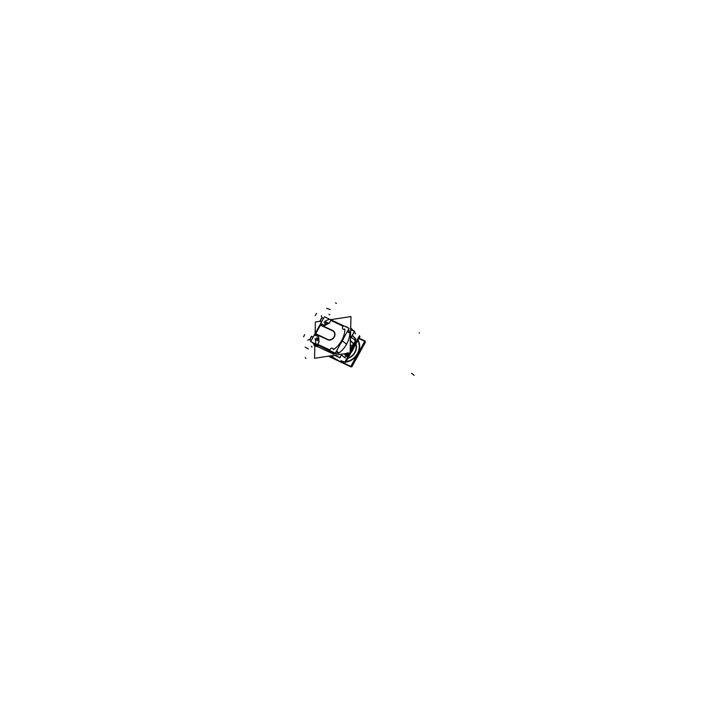 <?xml version="1.0" encoding="UTF-8"?>
<svg xmlns="http://www.w3.org/2000/svg" width="721" height="721" viewBox="0 0 721 721"><rect width="100%" height="100%" fill="white"/><g stroke="black" fill="none" stroke-linecap="round" stroke-linejoin="round"><path stroke-width="1.08" d="M355.768 344.115A10.445 8.76 128.6 0 1 348.036 358.058A10.445 8.76 128.6 0 0 355.768 344.115A10.445 8.76 128.6 0 1 348.036 358.058A10.445 8.76 128.6 0 0 355.768 344.115M340.186 361.203A14.249 11.951 -51.4 0 0 344.755 362.086A14.249 11.951 -51.4 0 1 340.186 361.203A14.249 11.951 -51.4 0 0 344.755 362.086M345.837 362.023A14.249 11.951 -51.4 0 0 357.679 353.786A14.249 11.951 -51.4 0 1 345.837 362.023A14.249 11.951 -51.4 0 0 357.679 353.786A14.249 11.951 -51.4 0 0 357.967 340.15A14.249 11.951 -51.4 0 1 357.679 353.786A14.249 11.951 -51.4 0 0 357.967 340.15M355.931 343.818A10.707 8.985 128.6 0 1 356.201 344.719A10.707 8.985 128.6 0 0 355.931 343.818A10.707 8.985 128.6 0 1 356.201 344.719A10.707 8.985 128.6 0 0 355.931 343.818A10.734 9.003 -51.4 0 1 347.882 358.337M340.799 361.041A13.87 11.626 -51.4 0 0 343.953 361.708A13.87 11.626 -51.4 0 1 340.799 361.041A13.87 11.626 -51.4 0 0 343.953 361.708A13.87 11.626 -51.4 0 1 340.799 361.041A13.87 11.635 128.6 0 0 343.89 361.681A13.843 11.608 -51.4 0 1 340.844 361.032A13.843 11.608 -51.4 0 0 343.881 361.672A13.843 11.608 -51.4 0 1 340.844 361.032A13.843 11.608 -51.4 0 0 343.881 361.672M357.742 340.555A13.843 11.608 -51.4 0 1 359.121 344.368A13.843 11.608 -51.4 0 0 357.742 340.555A13.87 11.626 -51.4 0 1 357.391 353.65A13.87 11.626 -51.4 0 1 346.053 361.645A13.87 11.626 -51.4 0 0 357.391 353.65A13.87 11.626 -51.4 0 0 357.751 340.528A13.843 11.608 -51.4 0 1 359.121 344.368A13.843 11.608 -51.4 0 0 357.742 340.555A13.87 11.626 -51.4 0 1 357.391 353.65A13.87 11.626 -51.4 0 1 346.053 361.645A13.87 11.626 -51.4 0 0 357.391 353.65A13.87 11.626 -51.4 0 0 357.751 340.528A13.87 11.635 128.6 0 1 357.355 353.623A13.87 11.635 128.6 0 1 346.071 361.609M355.949 343.791A10.734 9.003 128.6 0 1 347.855 358.382A10.734 9.003 128.6 0 0 355.949 343.791A10.734 9.003 128.6 0 1 347.855 358.382A10.734 9.003 128.6 0 0 355.949 343.791M345.701 355.327L346.233 355.823L344.44 357.364L341.475 355.056L344.44 357.364L346.233 355.823L345.701 355.327L346.233 355.823L344.44 357.364L341.475 355.056M352.335 335.454L355.111 338.122L354.813 340.348L355.111 338.122L352.335 335.454L355.111 338.122L354.813 340.348M333.165 355.444L333.616 355.669M332.57 355.534L333.057 355.823M333.174 355.795L332.714 355.516L333.174 355.795M332.949 355.48L333.408 355.732L332.949 355.48M347.207 353.299A24.73 21.855 130.8 0 1 345.566 354.948A24.73 21.855 130.8 0 0 347.207 353.299A24.73 21.855 130.8 0 1 345.566 354.948M329.191 350.406L330.425 351.497L317.664 345.017L330.894 351.352L329.191 350.406L329.245 349.631M333.156 353.93L338.933 353.047A23.964 20.098 -51.4 0 0 349.883 333.3L347.288 331.552L349.883 333.3A23.964 20.098 -51.4 0 1 338.933 353.047L336.563 350.884L338.933 353.047L333.156 353.93L316.816 346.287L333.156 353.93L331.02 352.028L333.156 353.93M333.399 349.577L334.526 348.883A23.063 19.341 -51.4 0 0 344.845 330.272L344.791 329.019A1.866 1.568 128.6 0 1 343.178 326.271L330.876 320.412L329.542 322.9L330.876 320.412L343.178 326.271A1.866 1.568 128.6 0 0 344.791 329.019L344.845 330.272A23.063 19.341 -51.4 0 1 334.526 348.883L333.399 349.577A1.866 1.568 128.6 0 0 330.029 350L317.637 344.296L319.043 341.844L318.619 336.671L317.6 336.202L318.619 336.671L319.043 341.844L317.664 345.017L317.637 344.296L330.029 350A1.866 1.568 128.6 0 1 333.399 349.577M322.314 324.198L324.738 325.622L321.377 323.738L320.71 324.928L332.751 330.56A5.272 4.416 128.6 0 1 334.247 337.031A5.272 4.416 128.6 0 1 327.667 339.726L315.636 334.093L314.978 335.274L317.6 336.202L314.978 335.274L315.636 334.093L327.667 339.726A5.272 4.416 128.6 0 0 334.247 337.031A5.272 4.416 128.6 0 0 332.751 330.56L320.71 324.928L321.377 323.738L322.314 324.198L321.305 323.711M316.131 345.332A6.48 0.883 30.1 0 0 317.664 345.017A6.48 0.883 30.1 0 1 316.131 345.332L316.925 346.044M349.892 332.85L348.504 329.353L349.892 332.85M310.544 340.438L310.589 340.465A2.028 1.081 115.1 0 1 310.4 340.339L310.652 340.492A2.028 1.081 -64.9 0 1 310.535 340.42A2.028 1.081 -64.9 0 1 310.228 339.789A2.028 1.081 -64.9 0 1 311.562 336.95A2.028 1.081 -64.9 0 1 312.373 336.824L312.283 336.788A2.028 1.081 115.1 0 0 310.472 338.113A2.028 1.081 115.1 0 0 310.508 340.42A2.028 1.081 -64.9 0 1 310.652 337.978A2.028 1.081 -64.9 0 1 312.49 336.905M317.024 337.906L315.87 339.753L317.6 340.42A2.523 2.118 -51.4 0 0 317.024 337.906A2.523 2.118 -51.4 0 1 317.6 340.42L317.6 340.42M324.765 323.882L325.739 321.945L327.379 322.72A2.523 2.118 128.6 0 1 324.765 323.882L325.739 321.945L327.379 322.72A2.523 2.118 128.6 0 1 324.765 323.882L324.666 323.837M321.539 322.008L321.034 321.773A2.028 1.081 -64.9 0 1 320.917 321.701A2.028 1.081 -64.9 0 1 320.611 321.07A2.028 1.081 -64.9 0 1 321.936 318.222A2.028 1.081 -64.9 0 1 322.747 318.105L322.666 318.06A2.028 1.081 115.1 0 0 320.845 319.394A2.028 1.081 115.1 0 0 320.881 321.692L320.917 321.71A2.028 1.081 -64.9 0 1 321.025 319.25A2.028 1.081 -64.9 0 1 322.864 318.177M359.941 336.59L345.593 362.474M331.93 356.084L331.209 355.741M353.894 347.576A13.843 11.608 128.6 0 1 351.172 352.407M351.271 352.227L353.705 348.018A13.843 11.608 -51.4 0 0 353.705 347.982A13.843 11.608 128.6 0 1 353.696 348L354.074 347.161L353.696 348L350.316 344.566L353.705 348.018L351.271 352.227L353.705 348.018L350.316 344.566M353.632 348.162A13.843 11.608 128.6 0 1 351.307 352.163A13.843 11.608 -51.4 0 0 353.632 348.162A13.843 11.608 -51.4 0 1 351.307 352.172A13.843 11.608 -51.4 0 0 353.632 348.162A13.843 11.608 -51.4 0 1 351.307 352.172M353.822 347.729A13.888 11.644 128.6 0 1 351.262 352.263A13.888 11.644 128.6 0 1 351.226 352.308L353.804 347.774M355.75 344.142A10.454 8.76 128.6 0 1 348.063 358.013M328.316 356.183L350.974 366.89L365.268 341.096L359.049 338.185M340.285 361.176A14.195 11.906 -51.4 0 0 344.611 362.014M345.882 361.942A14.195 11.906 -51.4 0 0 358.031 352.966M357.165 354.516A14.195 11.906 -51.4 0 0 357.931 340.213M360.004 350.595A14.276 11.969 128.6 0 1 358.022 355.192L357.634 354.867M356.012 357.796A14.276 11.969 128.6 0 0 358.887 353.632L358.499 353.308M364.772 341.997L365.412 342.295L351.803 366.836L351.163 366.538M347.901 358.301A10.707 8.976 -51.4 0 0 355.913 343.845M357.733 340.573A13.843 11.608 128.6 0 1 357.337 353.614A13.843 11.608 128.6 0 1 346.08 361.582M343.827 361.645A13.843 11.608 128.6 0 1 340.862 361.023M329.903 355.94L329.632 356.426L334.724 358.815M358.842 338.564L364.718 341.312L350.839 366.349L339.942 361.257M332.372 355.561L332.976 355.85M352.74 349.838L350.253 347.441L352.74 349.838M355.543 333.832L354.344 331.831M353.551 330.822L350.694 327.929M350.253 347.143L352.848 349.649L350.253 347.134M341.799 360.698L339.537 361.329L341.799 360.698L339.537 361.329L341.799 360.698L339.537 361.329L331.281 356.246L334.715 355.372L331.29 356.246L337.734 360.554L331.281 356.246L339.537 361.329L331.227 356.192L334.625 355.336M332.039 356.057L331.327 355.723L332.039 356.057M344.89 362.077L349.991 352.875M350.136 352.623L359.518 335.689M347.152 356.057L349.171 353.002M352.939 346.206L355.561 340.907M355.39 340.537L352.722 346.008M347.216 355.949L348.829 353.056L347.116 356.129L345.864 355.543M347.288 356.318L344.097 353.777M344.061 353.777L347.279 356.345M345.395 357.958L341.502 354.993M332.994 355.841L332.48 355.552M332.868 355.489L333.345 355.75M333.093 355.814L332.624 355.525M314.825 346.062L314.374 345.476M334.445 355.246L339.942 357.814L342.006 354.092M350.442 338.87L354.624 331.327L350.658 329.47M355.85 339.095L352.308 335.499M355.498 340.582L351.334 337.266M351.325 337.284L355.841 340.889M354.822 339.997L356.228 340.654L350.154 351.614M349.406 352.966L347.333 356.697L345.927 356.039M339.537 361.329L331.29 356.246L334.715 355.372L331.29 356.246L339.537 361.329M354.083 347.152L351.803 351.442L350.19 349.982L351.803 351.442L354.083 347.152L351.803 351.442L350.19 349.982M337.734 360.554L331.281 356.246L337.734 360.554M353.119 343.142L350.694 340.799L350.388 341.348M350.388 341.321L350.721 340.727L350.055 340.411M353.038 343.25L350.127 340.682M353.128 343.079L353.614 343.457M353.587 343.511L350.199 349.622M353.587 343.331L350.208 349.442M337.798 360.59L331.236 356.219M346.161 355.48L345.152 354.993M345.692 353.894L346.567 353.398L345.72 353.912M346.963 353.065L345.918 354.164L345.521 353.56M347.747 352.758L346.224 355.507L345.296 355.056M345.431 355.002L343.935 353.804M352.713 346.044L355.597 340.844M334.724 355.21L339.879 357.625L341.826 354.119M350.451 338.555L354.417 331.399L350.658 329.632M344.458 326.171L347.477 327.316L344.458 326.171M330.308 351.704L333.21 353.056L333.589 352.362L333.21 353.056L330.308 351.704M329.93 350.649L329.47 350.505M310.661 341.628L324.423 316.798L349.072 328.325L335.301 353.164L349.072 328.325L324.423 316.798L310.661 341.628L335.301 353.164L310.661 341.628M332.85 330.921L320.331 325.063L332.85 330.921M315.537 333.724L328.046 339.582L315.537 333.724M332.363 330.705A4.975 4.173 128.6 0 1 334.021 336.923A4.975 4.173 128.6 0 1 327.577 339.348M332.985 330.669L320.475 324.81L332.994 330.669M332.489 330.443A5.272 4.416 128.6 0 1 334.247 337.031A5.272 4.416 128.6 0 1 327.424 339.6M327.911 339.834L315.392 333.976L327.911 339.834M316.131 345.999L312.166 342.403L330.488 351.37M333.571 354.155L331.435 352.227M314.834 345.692L314.554 358.283L350.127 352.857L350.956 316.564L330.569 319.673M315.113 333.598L315.374 321.99L320.385 321.224M349.991 332.922L347.531 331.11M338.645 353.398L336.265 351.424M343.511 338.356A23.631 19.818 128.6 0 1 340.817 343.223M324.594 325.559L328.334 322.909M313.851 345.233L314.329 344.368L313.851 345.233L316.672 346.549L313.851 345.233M318.466 336.59L318.565 340.528M315.167 338.437L316.104 345.242M324.135 322.215A3.461 0.775 -26.3 0 1 327.361 320.061A3.461 0.775 -26.3 0 1 330.272 319.475A3.461 0.775 -26.3 0 0 327.361 320.061A3.461 0.775 -26.3 0 0 324.135 322.215A3.461 0.775 -26.3 0 1 327.361 320.061A3.461 0.775 -26.3 0 1 330.272 319.475L330.299 319.547M310.598 340.474A2.037 1.091 -64.9 0 1 310.228 339.807A2.037 1.091 -64.9 0 1 311.571 336.941A2.037 1.091 -64.9 0 1 312.481 336.878A2.037 1.091 -64.9 0 0 312.445 336.851L312.436 336.86M312.13 336.743L311.508 336.247L310.706 337.689M311.102 340.826L310.751 340.546A2.037 1.091 -64.9 0 1 310.49 340.393M310.264 340.159L309.624 339.645L310.436 338.194M317.573 340.591L315.816 339.771L316.925 337.779L318.673 338.6L317.573 340.591M317.564 340.465A2.514 2.109 -51.4 0 0 316.961 337.879M324.711 323.846A2.514 2.109 -51.4 0 0 327.424 322.657M322.819 318.132L322.828 318.132A2.037 1.091 -64.9 0 1 322.864 318.159A2.037 1.091 -64.9 0 0 321.945 318.222A2.037 1.091 -64.9 0 0 320.611 321.079A2.037 1.091 -64.9 0 0 320.971 321.755M322.512 318.015L321.89 317.519L321.079 318.979M320.647 321.431L320.007 320.917L320.818 319.448M326.352 324.693L324.63 323.882L325.73 321.89L327.451 322.702L326.352 324.693M358.445 354.39A14.276 11.969 128.6 0 0 359.932 350.721A14.276 11.969 128.6 0 1 358.445 354.39A14.276 11.969 128.6 0 0 359.932 350.721A14.276 11.969 128.6 0 1 358.445 354.39L358.067 354.083L358.445 354.39A14.276 11.969 128.6 0 1 356.093 357.652A14.276 11.969 128.6 0 0 358.445 354.39L358.445 354.39A14.276 11.969 128.6 0 1 356.093 357.652A14.276 11.969 128.6 0 0 358.445 354.39L358.463 354.48M354.471 344.782L353.326 347.558M351.388 351.055L349.613 353.551M351.74 348.667L352.407 349.343L351.74 348.667M332.606 330.813L320.548 325.225A60.915 51.092 -51.4 0 0 315.798 333.787L327.812 339.474A4.984 4.182 -51.4 0 0 334.021 336.923A4.984 4.182 -51.4 0 0 332.606 330.813L320.548 325.225A60.915 51.092 -51.4 0 0 315.798 333.787L327.812 339.474A4.984 4.182 -51.4 0 0 334.021 336.923A4.984 4.182 -51.4 0 0 332.606 330.813M324.738 325.622L329.542 322.9L324.738 325.622M340.366 344.025A23.64 19.818 -51.4 0 0 343.935 337.59A23.64 19.818 -51.4 0 1 340.366 344.025M321.413 323.666L320.503 325.306M419.532 332.931L419.054 332.913M315.843 333.715L314.933 335.355M314.906 335.247L315.924 335.716M305.208 357.625L305.92 358.418M329.425 350.514L317.366 344.872M346.684 344.268L342.295 340.844M342.7 325.946L330.642 320.304M315.185 315.564L316.537 313.455M336.419 303.406L335.544 302.901M326.694 308.273L327.776 308.786A5.903 4.858 82.8 0 1 329.281 309.219M311.292 346.26L311.986 347.035M307.516 348.495A5.903 4.317 166.7 0 1 306.227 347.63M308.399 348.928A12.5 9.139 166.7 0 1 307.588 348.522M303.595 336.797L304.632 334.607M306.236 347.639L305.163 347.125M307.84 340.258A1.397 1.136 131.2 0 1 308.967 339.609M321.638 316.807A1.397 1.145 124.4 0 1 321.53 315.564M329.353 309.255A12.5 10.274 82.8 0 1 330.182 309.633M329.83 314.843L328.983 314.347M414.142 375.28L411.619 373.262M315.834 339.735L317.898 340.7M311.166 340.718L310.589 340.465M317.537 340.528L315.87 339.753L316.925 337.852M358.923 353.696L355.895 358.013L358.517 354.48L360.085 350.442L358.067 355.237"/></g></svg>
